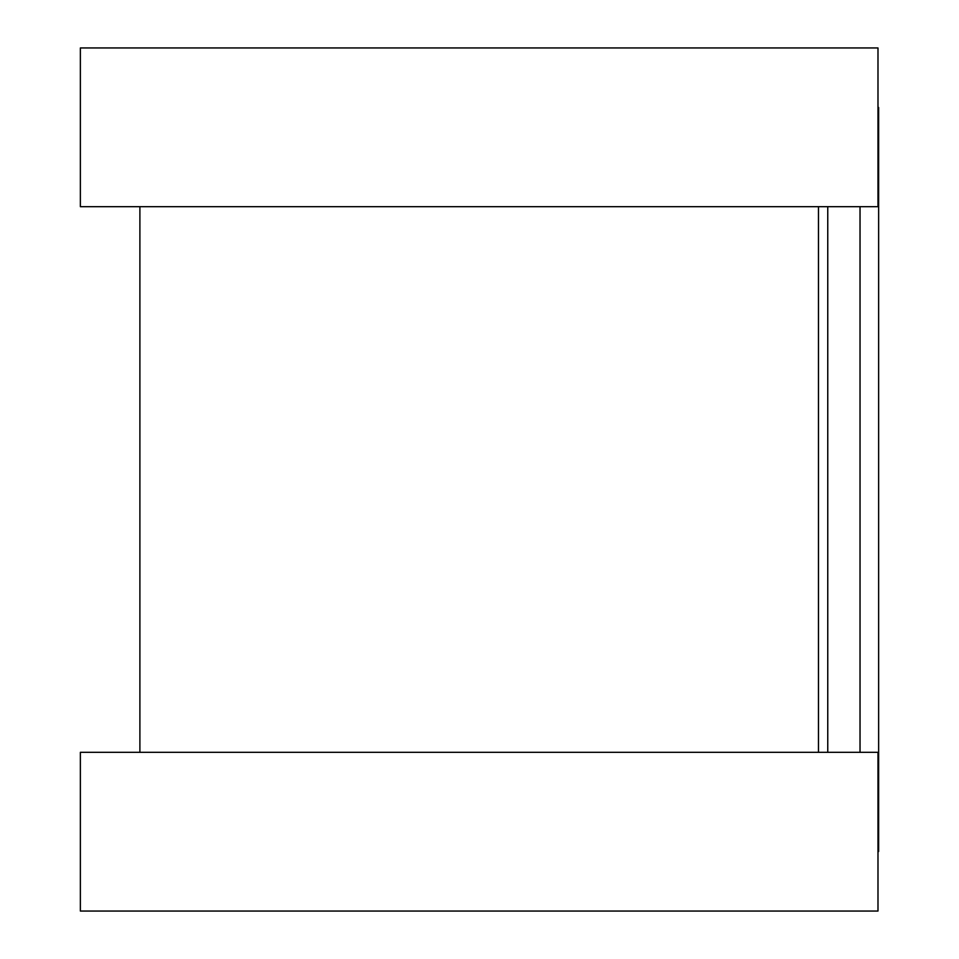 <?xml version="1.0" encoding="UTF-8"?>
<svg xmlns="http://www.w3.org/2000/svg" width="959" height="959" viewBox="0 0 959 959"><rect width="100%" height="100%" fill="white"/><g stroke="black" fill="none" stroke-linecap="round" stroke-linejoin="round"><path stroke-width="1.44" d="M877.988 107.48L878.636 107.48L878.636 851.52L877.988 851.52M139.894 206.676L139.894 752.324M818.471 206.676L818.471 752.324M80.364 47.95L80.364 206.676L877.988 206.676L877.988 47.95L80.364 47.95M80.364 752.324L80.364 911.05L877.988 911.05L877.988 752.324L80.364 752.324M827.761 206.676L827.761 752.324M860.031 206.676L860.031 752.324"/></g></svg>
